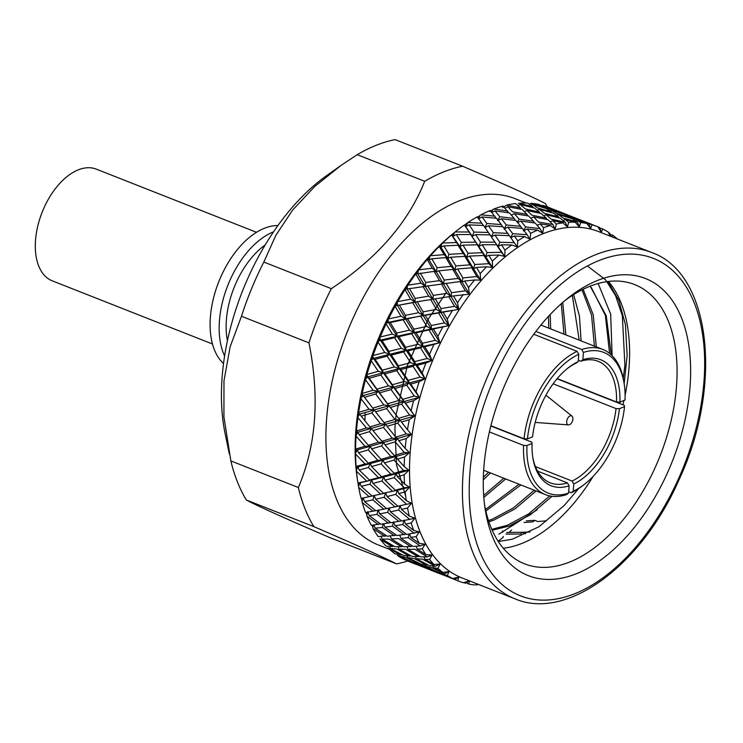 <?xml version="1.0" encoding="UTF-8"?>
<svg xmlns="http://www.w3.org/2000/svg" width="743" height="743" viewBox="0 0 743 743"><rect width="100%" height="100%" fill="white"/><g stroke="black" fill="none" stroke-linecap="round" stroke-linejoin="round"><path stroke-width="1.11" d="M223.522 363.531A75.888 43.707 -68.5 0 1 215.201 291.999A75.888 43.707 -68.5 0 1 264.48 228.24A75.888 43.707 -68.5 0 1 277.91 225.566M273.545 231.816A75.888 43.707 -68.5 0 1 273.563 231.807A75.888 43.707 -68.5 0 0 227.757 285.516A75.888 43.707 -68.5 0 0 224.6 355.999M227.432 340.721A68.95 39.713 -68.5 0 1 265.205 244.911M526.118 203.015L515.038 198.65A186.159 107.224 111.5 0 0 442.438 209.154A186.159 107.224 111.5 0 0 330.672 388.635A186.159 107.224 111.5 0 0 378.493 545.018L389.573 549.383M408.956 470.254L396.14 473.765L394.087 473.245L403.607 470.505L408.873 470.282L404.173 474.823L397.449 476.746L396.14 473.765L383.713 477.034L381.586 476.746L390.874 474.155L396.14 473.765L394.264 477.647L385.041 480.192L383.713 477.034L371.63 480.08L369.429 480.015L378.456 477.6L383.713 477.034L381.93 481.027L372.967 483.405L371.63 480.08L369.949 484.176L361.256 486.368L359.9 482.894L357.931 482.978A190.366 109.648 -68.5 0 1 357.773 481.966L357.262 478.548A186.159 107.224 -68.5 0 1 454.159 232.745L456.861 230.599A190.366 109.648 -68.5 0 1 464.394 224.971L465.657 226.596L467.997 222.501A190.366 109.648 -68.5 0 1 477.303 216.789L483.47 225.5M331.332 288.665C377.193 258.248 408.316 222.454 424.699 181.292L357.207 154.693L341.139 165.355L314.707 186.502L292.649 210.046L275.811 235.392L263.839 262.065L331.332 288.665A210.288 121.118 111.5 0 0 308.967 342.867L241.475 316.258L230.126 346.851L223.977 380.853L223.922 416.86L230.85 460.901L298.342 487.51C316.304 445.494 319.843 397.282 308.967 342.867M298.342 487.51A210.288 121.118 111.5 0 0 313.852 526.629L246.37 500.03C257.561 505.992 285.136 518.41 329.103 537.291L396.595 563.9C383.221 557.064 355.637 544.638 313.852 526.629M396.595 563.9A210.288 121.118 111.5 0 0 407.907 560.946M547.285 206.86A210.288 121.118 111.5 0 0 545.316 203.489C532.443 196.876 504.859 184.459 462.573 166.218A210.288 121.118 111.5 0 0 424.699 181.292M357.207 154.693A210.288 121.118 111.5 0 1 395.081 139.61L462.573 166.218M263.839 262.065A210.288 121.118 111.5 0 0 241.475 316.258M230.85 460.901A210.288 121.118 111.5 0 0 246.37 500.03M341.139 165.355L327.078 175.292A184.905 106.5 111.5 0 0 225.157 433.838L229.364 454.066M489.925 211.662L493.835 209.024A190.366 109.648 -68.5 0 1 503.039 206.025L508.63 212.786M502.435 207.743L506.587 205.133A190.366 109.648 -68.5 0 1 515.586 203.554L520.388 207.873L521.019 209.257M518.177 203.573L519.032 203.22A190.366 109.648 -68.5 0 1 527.734 203.062L532.694 206.675L533.102 207.668M530.177 203.591L531.05 203.285A190.366 109.648 -68.5 0 1 539.353 204.566L544.73 208.04M541.61 205.579L542.492 205.337A190.366 109.648 -68.5 0 1 549.003 207.511L555.773 210.371M511.565 530.075A190.366 109.648 -68.5 0 1 508.89 532.471M530.047 532.016L522.719 532.229L520.537 534.013L505.909 534.096M502.584 530.855L502.723 532.257M503.113 536.418L503.197 537.282A190.366 109.648 -68.5 0 1 498.116 541.248M415.82 564.253L409.374 561.717A190.366 109.648 -68.5 0 1 408.074 561.188L407.563 560.436M411.093 561.411L405.139 559.869A190.366 109.648 -68.5 0 1 397.895 555.783L397.44 554.984M401.889 554.612L395.202 553.925A190.366 109.648 -68.5 0 1 388.608 548.501L388.199 547.665M393.651 546.021L392.453 546.551L386.184 546.133A190.366 109.648 -68.5 0 1 380.305 539.418L379.961 538.564M386.471 535.749L378.178 536.567A190.366 109.648 -68.5 0 1 373.097 528.644L372.317 525.617M380.435 523.908L371.286 525.338A190.366 109.648 -68.5 0 1 367.051 516.292L366.345 513.079M375.596 510.617L365.575 512.568A190.366 109.648 -68.5 0 1 362.231 502.491L361.609 499.157M409.625 487.194L397.477 490.269L395.276 490.204L404.294 487.78L409.542 487.213L405.176 491.912L398.805 493.593L397.477 490.269L383.444 493.222L397.477 490.269L395.796 494.364L387.066 496.547L385.71 493.064L371.955 495.98L385.71 493.064L384.131 497.253L375.661 499.231L374.277 495.6L361.107 498.395A190.366 109.648 -68.5 0 1 358.683 487.408L357.996 483.21L359.9 482.894L358.535 486.516M357.773 481.966A190.366 109.648 -68.5 0 1 356.473 471.192L356.092 466.483A190.366 109.648 -68.5 0 1 355.591 454.029L355.591 449.088A190.366 109.648 -68.5 0 1 356.073 436.113L355.925 430.002L356.454 430.986A190.366 109.648 -68.5 0 1 357.903 417.622L358.005 411.789L358.655 412.374A190.366 109.648 -68.5 0 1 361.061 398.777L360.754 396.26L361.386 393.261L362.175 393.465A190.366 109.648 -68.5 0 1 365.51 379.775L365.194 377.63L366.02 374.63L366.986 374.453A190.366 109.648 -68.5 0 1 371.212 360.819L370.85 359.064L371.871 356.092L373.014 355.563A190.366 109.648 -68.5 0 1 378.085 342.133L377.658 340.768L378.856 337.861L380.212 336.978A190.366 109.648 -68.5 0 1 386.081 323.911L385.552 322.936L386.917 320.122L388.496 318.923A190.366 109.648 -68.5 0 1 395.081 306.348L394.431 305.772L395.954 303.079L397.774 301.584A190.366 109.648 -68.5 0 1 405.019 289.649L404.22 289.454L407.944 285.154A190.366 109.648 -68.5 0 1 415.755 273.981L414.789 274.176L416.563 271.817L418.894 269.811A190.366 109.648 -68.5 0 1 427.197 259.539L426.036 260.087L430.503 255.731A190.366 109.648 -68.5 0 1 439.206 246.453L442.642 243.063A190.366 109.648 -68.5 0 1 451.651 234.89L455.19 231.946A190.366 109.648 -68.5 0 1 456.861 230.599M488.383 232.466L491.457 236.766L490.036 234.899L475.622 234.593L472.251 236.218L473.969 232.076L488.383 232.466L483.563 225.5L469.149 224.878L465.657 226.596L464.524 225.027L467.263 223.03M477.266 217.467L480.925 214.829A190.366 109.648 -68.5 0 1 490.231 210.455L496.064 218.219M573.215 491.262A75.647 43.568 111.5 0 0 584.862 483.972L583.311 485.198A78.043 44.951 -68.5 0 1 571.228 492.748L573.215 491.262L573.754 483.972L572.091 481.046L535.424 466.595M571.228 492.748L568.664 491.745M537.56 471.118L567.438 482.894L569.101 485.829L568.562 493.111L566.575 494.606A78.043 44.951 -68.5 0 1 545.538 494.662A78.043 44.951 -68.5 0 1 523.574 445.401L526.945 445.503L532.072 443.469L531.802 442.131L490.817 425.971M523.574 445.401L489.377 431.924M578.221 361.572A67.715 39.008 -68.5 0 0 568.042 367.989A67.715 39.008 -68.5 0 0 532.564 436.847L527.437 438.89L524.056 438.788A78.043 44.951 -68.5 0 1 577.097 351.355L578.76 354.281L578.221 361.572L576.234 363.058A65.319 37.624 111.5 0 0 567.271 368.612M490.882 425.711L524.056 438.788M577.097 351.355L533.753 334.266M578.323 360.197L580.887 361.209L582.874 359.723L583.413 352.433L581.75 349.498A78.043 44.951 -68.5 0 1 602.787 349.442A78.043 44.951 -68.5 0 1 623.934 382.143L624.231 384.094A75.647 43.568 111.5 0 0 583.413 352.433M535.879 331.424L581.75 349.498M624.231 384.094A75.647 43.568 111.5 0 1 625.03 400.04L619.903 402.084L616.523 401.982L557.222 378.596M553.145 383.806L616.04 408.594L619.421 408.696L624.538 406.662L624.269 405.316L557.036 378.819M506.652 532.49L522.719 532.229L525.412 533.855M524.056 522.478L532.842 521.883L534.774 520.341L537.663 521.53L546.532 520.815M543.885 206.099L549.263 208.997L563.12 213.687L543.885 206.099L542.91 206.517M562.302 212.814L581.574 220.411L561.792 213.018M555.43 210.093L567.698 214.885M610.328 236.209L608.127 232.002A190.366 109.648 111.5 0 0 602.768 228.983L601.273 232.132M608.452 232.615L609.873 233.293L610.662 236.339M532.36 204.325L537.514 207.956L551.594 211.904L546.328 208.542L532.36 204.325L530.613 205.114M551.092 210.046L556.377 213.315L570.364 217.643L564.977 214.643L551.092 210.046L549.699 210.659M569.705 216.278L575.11 219.185L588.958 223.866L569.705 216.278L568.72 216.696M601.254 232.188L597.864 226.773A190.366 109.648 111.5 0 0 597.567 226.652L587.639 223.206M581.258 220.272L593.546 225.073M597.911 226.838L599.815 227.618L601.18 232.215M520.276 204.529L525.264 208.904L539.511 212.117L534.44 208.012L520.276 204.529L517.945 205.644M539.269 209.257L544.359 213.278L558.541 216.854L553.368 213.12L539.269 209.257L537.208 210.213M551.594 211.904L551.891 212.702M558.169 214.495L563.361 218.145L577.422 222.092L572.175 218.73L558.169 214.495L556.423 215.284M570.364 217.643L570.568 218.228M588.958 223.866L590.657 228.584L586.84 223.485L576.94 220.234L575.546 220.847M539.511 212.117L540.022 213.306M526.954 210.464L531.904 215.219L546.226 218.061L541.229 213.585L526.954 210.464L524.4 211.709M546.086 214.708L551.102 219.092L565.339 222.296L560.287 218.201L546.086 214.708L543.765 215.814M558.541 216.854L558.94 217.857M577.422 222.092L579.28 226.829L575.166 222.166L565.117 219.445L563.055 220.402M507.775 206.73L512.642 211.839L527.01 214.309L522.078 209.461L507.775 206.73L504.999 208.096M546.226 218.061L546.867 219.436M533.585 216.9L538.489 222.027L552.838 224.497L547.925 219.649L533.585 216.9L530.818 218.266M565.339 222.296L567.438 227.042L562.98 222.844L552.801 220.652L550.238 221.897M527.14 234.723L529.991 239.237L524.642 236.627L514.342 235.968L510.71 237.76L512.698 233.673L527.14 234.723L522.348 228.454L507.887 227.135L504.125 229.002L506.243 224.962L520.704 226.364L515.874 220.43L501.432 218.767L497.55 220.708L499.788 216.715L514.23 218.47L509.382 212.897L494.996 210.882L491.866 212.452M517.323 222.176L519.153 219.129L533.576 221.247L528.682 216.027L514.305 213.65L511.342 215.117M527.01 214.309L527.771 215.869M552.838 224.497L555.142 229.16M555.207 229.132L550.396 225.5L540.142 223.838L537.189 225.305M514.221 242.645L517.286 246.955L511.741 244.967L501.469 244.781L498.098 246.407L496.565 244.735L482.188 244.744L478.938 246.267L477.285 244.8L462.973 245.125L459.852 246.537L461.282 242.394L475.604 242.153L478.938 246.267L480.507 242.125L494.894 242.19L498.098 246.407L499.816 242.264L514.221 242.645L509.41 235.689L494.968 235.057L491.457 236.766L493.315 232.652L507.766 233.376L502.946 226.745L488.495 225.779L484.863 227.572L486.851 223.485L501.302 224.544L496.5 218.266L482.068 216.956L478.316 218.832L480.154 215.331M514.23 218.47L515.27 220.355M542.669 233.209L537.57 230.116L527.279 228.955L523.397 230.897L525.635 226.903L540.059 228.649L535.229 223.086L520.806 221.061L517.685 222.621M533.576 221.247L534.468 222.974M501.302 224.544L502.677 226.726M520.704 226.364L521.911 228.407M540.059 228.649L542.613 233.228M492.553 267.545L486.609 266.765L476.514 267.434L473.635 268.604L471.694 267.796L457.614 268.966L454.855 269.997L452.821 269.403L438.853 270.842L436.215 271.743L437.042 267.74L451.038 266.365L454.855 269.997L455.83 265.948L469.938 264.842L473.635 268.604L474.768 264.517L488.95 263.681L492.516 267.564L485.699 256.725L487.129 252.583L501.441 252.332L504.766 256.446L499.017 255.053L488.82 255.313L485.699 256.725L483.944 255.471L469.687 256.084L466.688 257.384L464.839 256.344L450.667 257.245L447.797 258.415L448.93 254.329L463.112 253.493L466.688 257.384L467.969 253.261L482.244 252.722L485.699 256.725L470.718 234.547L456.369 234.565L453.128 236.088L454.493 232.503M507.766 233.376L509.308 235.689M480.721 280.167L474.647 279.981L464.7 281.03L462.053 281.931L459.954 281.56L425.228 286.352L425.758 282.479L439.512 280.64L443.552 283.984L444.23 280.046L458.125 278.43L462.053 281.931L462.88 277.928L476.867 276.554L480.684 280.185L459.852 246.537L458.097 245.283L443.877 245.914L440.887 247.205L441.992 243.639M469.418 294.154L453.499 295.928L414.975 302.085L415.188 298.398L428.665 296.141L432.928 299.178L433.29 295.398L446.924 293.336L451.075 296.541L451.595 292.668L465.35 290.819L469.381 294.163L447.797 258.415L445.846 257.607L431.804 258.787L429.045 259.827L429.9 256.316M458.784 309.357L405.557 318.784L405.464 315.32L418.615 312.701L423.073 315.413L423.139 311.837L436.457 309.394L440.822 312.274L441.036 308.586L454.502 306.32L458.756 309.357L436.215 271.743L434.107 271.371L417.752 273.814L418.337 270.406M451.577 310.5L440.822 312.274L425.228 286.352L407.118 289.008L407.433 285.73M425.869 300.283L399.381 305.122L397.273 305.243L397.319 302.15M449.013 325.573L416.052 332.753L414.111 332.52L411.668 333.728L398.926 336.653L397.078 336.245L396.688 333.05L409.467 330.152L414.111 332.52L413.87 329.186L426.853 326.428L431.404 328.973L431.311 325.508L444.453 322.889L448.902 325.601L440.822 312.274L423.073 315.413L414.975 302.085L395.202 305.902M448.93 325.601L431.404 328.973L423.073 315.413L390.233 322.573L388.31 322.351L388.097 319.462M440.051 342.681L424.773 346.842L422.925 346.433L420.464 347.863L407.916 350.891L406.142 350.306L403.663 351.941L391.329 355.07L389.629 354.3L388.951 351.402L401.331 348.3L406.142 350.306L405.604 347.26L418.198 344.25L422.925 346.433L422.535 343.238L435.305 340.34L439.94 342.699L431.404 328.973L414.111 332.52L405.557 318.784L388.31 322.351L386.193 323.391M439.967 342.709L422.925 346.433L414.111 332.52L397.078 336.245L394.617 337.675L382.097 340.712L380.332 340.127L379.868 337.489M432.073 360.457L425.953 363.021L417.176 365.259L415.476 364.488L413.006 366.336L400.876 369.531L399.242 368.574L396.771 370.627L384.865 373.878L383.295 372.735L382.339 370.172L394.292 366.94L399.242 368.574L398.415 365.844L410.6 362.668L415.476 364.488L414.798 361.59L427.169 358.479L431.962 360.485L422.925 346.433L406.142 350.306L397.078 336.245L380.332 340.127L378.187 341.548M431.989 360.494L415.476 364.488L406.142 350.306L389.629 354.3L387.159 356.148L375.057 359.352L373.432 358.395L372.717 356.036M425.172 378.726L419.182 381.744L410.712 384.066L409.142 382.924L406.69 385.18L395.007 388.459L393.484 387.122L391.059 389.573L379.608 392.871L376.924 389.156L388.431 385.858L393.484 387.122L392.397 384.744L404.136 381.475L409.142 382.924L408.186 380.36L420.129 377.119L425.061 378.754L415.476 364.488L399.242 368.574L389.629 354.3L373.432 358.395L371.296 360.179M425.089 378.763L409.142 382.924L399.242 368.574L383.295 372.735L380.843 374.992L369.197 378.28L366.736 374.89M419.414 397.273L413.591 400.709L405.455 403.059L403.988 401.536L401.591 404.183L390.381 407.461L388.951 405.752L386.592 408.585L375.624 411.836L372.772 408.139L383.797 404.87L388.951 405.752L387.605 403.755L398.88 400.468L403.988 401.536L402.771 399.344L414.26 396.047L419.312 397.301L409.142 382.924L393.484 387.122L383.295 372.735L367.683 376.952L365.575 379.079M419.34 397.319L403.988 401.536L393.484 387.122L378.15 391.347L375.744 393.994L364.562 397.291L361.98 393.846M414.873 415.904L409.263 419.702L401.471 422.033L400.078 420.129L397.765 423.139L387.038 426.343L385.673 424.262L383.416 427.429L372.94 430.578L369.921 426.919L380.462 423.751L385.673 424.262L384.103 422.665L394.895 419.433L400.078 420.129L398.619 418.328L409.634 415.058L414.78 415.931L403.988 401.536L388.951 405.752L378.15 391.347L363.141 395.582L361.098 398.025M396.251 415.235L388.951 405.752L374.24 409.941L371.918 412.95L361.228 416.173L358.507 412.709M358.655 412.374L369.048 409.254L374.24 409.941L359.872 414.083L357.912 416.832M414.798 415.959L371.602 428.312L369.41 431.646L359.203 434.72L357.894 432.268L356.343 431.246M356.454 430.986L366.373 427.996L371.602 428.312L357.894 432.268L356.055 435.287M411.594 434.414L397.449 438.5L395.768 437.107L406.291 433.94L411.501 434.441L406.226 438.528L398.787 440.766L397.449 438.5L383.704 442.438L381.911 441.268L392.211 438.175L397.449 438.5L395.248 441.834L385.023 444.899L383.704 442.438L370.293 446.255L368.407 445.298L378.438 442.299L383.704 442.438L381.568 445.921L371.593 448.893L370.293 446.255L368.231 449.886L358.535 452.738L357.234 449.924L355.535 449.283M355.591 449.088L365.027 446.302L370.293 446.255L357.234 449.924L355.535 453.184M409.616 452.598L396.13 456.443L394.254 455.487L404.276 452.487L409.523 452.626L404.526 456.973L397.44 459.081L396.13 456.443L383.044 460.093L381.075 459.36L390.864 456.49L396.13 456.443L394.078 460.066L384.354 462.908L383.044 460.093L370.293 463.576L368.24 463.056L377.769 460.316L383.044 460.093L381.075 463.855L371.602 466.558L370.293 463.576L368.417 467.458L359.222 470.013L357.912 466.864L356.064 466.613M356.092 466.483L365.036 463.966L370.293 463.576L357.912 466.864L356.361 470.319M357.931 482.978L371.63 480.08L358.042 483.321M364.497 497.661L374.277 495.6L372.81 499.863L364.609 501.627L363.188 497.847L362.027 501.599M375.661 499.231L386.639 508.63L400.115 505.788L398.657 510.051L390.428 511.797L388.998 508.017L387.66 512.354L379.664 513.868L378.206 509.949L376.98 514.342L369.252 515.614L367.748 511.555L366.801 515.401M364.609 501.627L375.8 510.785L386.564 508.574M411.613 503.234L397.802 506.169L411.538 503.252L407.526 508.026L401.508 509.419L400.115 505.788L390.716 507.757M383.156 523.954L382.413 527.456L375.141 528.171L373.98 525.069M390.428 511.797L401.647 520.973L414.789 518.326L411.185 522.998L405.511 524.056L404.043 520.137L402.827 524.53L395.072 525.784L393.549 521.725L392.462 526.174L384.939 527.159L383.713 523.88M369.252 515.614L380.918 524.252L390.772 522.524M379.664 513.868L391.124 522.784L401.443 520.806M407.526 508.026A190.366 109.648 111.5 0 0 409.309 516.134L414.826 518.196M382.19 539.177L394.709 546.644L401.424 546.764L389.035 539.056L382.19 539.177L381.159 536.511M391.412 538.963L403.755 546.746L410.684 546.56L398.499 538.545L391.412 538.963L390.316 536.065M375.141 528.171L387.242 536.251L396.223 535.109M409.003 534.152L408.251 537.644L400.951 538.35L399.79 535.248M384.939 527.159L396.846 535.536L406.272 534.087M395.072 525.784L406.755 534.44L419.377 531.904L416.126 536.66L410.786 537.347L409.56 534.068M411.185 522.998A190.366 109.648 111.5 0 0 413.656 530.437L419.377 531.904M390.344 548.501L403.245 555.309L409.579 556.08L396.79 549.012L390.344 548.501L389.49 546.384M399.028 549.142L411.771 556.293L418.3 556.739L405.697 549.337L399.028 549.142L398.072 546.727M401.424 546.764L402.845 546.179M408.009 549.356L420.557 556.832L427.262 556.944L414.882 549.244L408.009 549.356L406.969 546.69M410.684 546.56L412.319 545.938M400.951 538.35L413.08 546.439L420.204 545.938L425.145 544.22L422.284 548.873L417.26 549.151L416.154 546.254M416.126 536.66A190.366 109.648 111.5 0 0 419.256 543.347L425.145 544.22M399.493 556.043L412.746 562.163L418.727 563.621L405.576 557.231L399.493 556.043L398.889 554.622M407.693 557.584L420.798 564.058L426.965 565.182L413.972 558.439L407.693 557.584L406.95 555.792M409.579 556.08L410.563 555.625M416.154 558.68L429.092 565.497L435.407 566.268L422.628 559.2L416.154 558.68L415.3 556.563M418.3 556.739L419.498 556.21M427.262 556.944L432.054 555.002L429.603 559.488L424.875 559.33L423.919 556.916M422.284 548.873A190.366 109.648 111.5 0 0 426.036 554.724L432.054 555.002M409.56 561.717L428.795 569.296L409.319 561.188M417.306 564.197L436.578 571.794L423.25 565.748L417.306 564.197L416.869 563.203M418.727 563.621L419.293 563.333M425.312 566.212L438.593 572.351L444.565 573.81L431.423 567.42L425.312 566.212L424.699 564.801M426.965 565.182L427.736 564.801M435.407 566.268L440.042 564.141L437.998 568.404L433.531 567.773L432.797 565.98M429.603 559.488A190.366 109.648 111.5 0 0 433.94 564.448L440.042 564.141M441.648 574.432L428.572 569.249M435.37 571.887L454.623 579.484L435.129 571.367M444.565 573.81L449.013 571.534L447.37 575.509L443.153 574.385L442.717 573.392M437.998 568.404A190.366 109.648 111.5 0 0 442.865 572.416L449.013 571.534M454.623 579.484L458.877 577.097L457.632 580.738L457.196 580.571L457.929 580.859A190.366 109.648 111.5 0 0 463.4 582.735L468.071 581.305M457.929 580.859A190.366 109.648 111.5 0 1 457.632 580.738L453.629 579.103M447.37 575.509A190.366 109.648 111.5 0 0 452.719 578.528L458.877 577.097M469.539 580.887L468.657 584.026L466.307 582.716M463.762 582.623L465.48 583.227L469.52 580.766M475.706 584.62L477.015 585.01L478.102 584.286M545.845 395.406L545.817 395.387A14.405 8.303 -68.5 0 1 545.845 395.406A14.405 8.303 -68.5 0 1 547.117 396.149L571.961 416.108A4.802 2.768 111.5 0 0 570.104 415.913A4.802 2.768 111.5 0 0 566.77 420.844A4.802 2.768 111.5 0 0 568.497 424.903A4.802 2.768 111.5 0 0 572.351 421.337A4.802 2.768 111.5 0 0 571.961 416.108M568.497 424.903L536.715 422.535A14.405 8.303 -68.5 0 1 535.276 422.21A14.405 8.303 -68.5 0 1 535.248 422.2L535.276 422.21M572.091 481.046A65.319 37.624 111.5 0 0 616.04 408.594M619.421 408.696A67.715 39.008 -68.5 0 1 573.754 483.972M584.862 483.972A75.647 43.568 111.5 0 0 624.538 406.662M532.657 456.416A65.319 37.624 111.5 0 0 550.21 482.82A65.319 37.624 111.5 0 0 567.438 482.894M616.523 401.982A65.319 37.624 111.5 0 0 598.115 361.284A65.319 37.624 111.5 0 0 580.887 361.209M484.547 504.757A150.086 86.448 111.5 0 0 524.595 563.844A150.086 86.448 111.5 0 0 569.519 562.098A150.086 86.448 111.5 0 0 671.115 420.668A150.086 86.448 111.5 0 0 634.68 284.588A150.086 86.448 111.5 0 0 589.766 286.324A150.086 86.448 111.5 0 0 565.089 300.441M597.716 280.38A159.689 91.974 -68.5 0 1 690.637 371.937A159.689 91.974 -68.5 0 1 596.388 563.055A159.689 91.974 -68.5 0 1 485.095 508.751A159.689 91.974 -68.5 0 1 568.219 297.897A159.689 91.974 -68.5 0 1 597.716 280.38M598.161 283.492L610.681 314.122L612.121 355.665M611.266 354.838L606.251 315.859L590.165 286.166M498.321 541.563L512.382 539.177L538.898 526.778L564.169 505.556L578.686 488.56M619.755 403.542L620.173 401.972M624.157 383.592L627.138 355.488L625.411 324.617L618.854 300.432L607.969 281.513M503.308 548.26A150.086 86.448 111.5 0 0 522.032 543.384A150.086 86.448 111.5 0 0 593.118 476.393M622.94 404.796A150.086 86.448 111.5 0 0 623.971 400.458M625.104 395.267A150.086 86.448 111.5 0 0 608.489 281.448M651.565 252.462L598.654 231.612A186.159 107.224 111.5 0 0 430.634 365.472A186.159 107.224 111.5 0 0 462.109 577.98L515.02 598.839A186.159 107.224 -68.5 0 1 469.836 430.058A186.159 107.224 -68.5 0 1 595.849 254.626A186.159 107.224 -68.5 0 1 651.565 252.462C711.237 273.183 723.31 385.803 678.796 480.247C641.413 565.581 566.668 621.102 515.02 598.839M617.359 238.986A190.366 109.648 111.5 0 0 612.631 235.094L611.749 236.618M597.567 226.652A190.366 109.648 111.5 0 0 592.097 224.776L590.629 228.454M586.84 223.485A190.366 109.648 111.5 0 0 580.71 222.538L579.326 226.699M575.166 222.166A190.366 109.648 111.5 0 0 568.739 222.278L567.476 226.903M562.98 222.844A190.366 109.648 111.5 0 0 556.331 224.014L555.216 229.048M550.396 225.5A190.366 109.648 111.5 0 0 543.597 227.711L542.687 233.116M537.57 230.116A190.366 109.648 111.5 0 0 530.697 233.348L530.019 239.07M524.642 236.627A190.366 109.648 111.5 0 0 517.769 240.843L517.342 246.834M511.741 244.967A190.366 109.648 111.5 0 0 504.943 250.122L504.813 256.326M499.017 255.053A190.366 109.648 111.5 0 0 492.368 261.09L492.553 267.443M486.609 266.765A190.366 109.648 111.5 0 0 480.182 273.619L480.712 280.065M474.647 279.981A190.366 109.648 111.5 0 0 468.517 287.569L469.4 294.052M463.27 294.553A190.366 109.648 111.5 0 0 457.502 302.8L458.765 309.246M452.598 310.323A190.366 109.648 111.5 0 0 447.258 319.137L448.902 325.49M442.754 327.115A190.366 109.648 111.5 0 0 437.887 336.393L439.93 342.607M433.838 344.743A190.366 109.648 111.5 0 0 429.51 354.392L431.952 360.392M425.953 363.021A190.366 109.648 111.5 0 0 422.2 372.93L425.042 378.67M419.182 381.744A190.366 109.648 111.5 0 0 416.052 391.812L419.284 397.236M413.591 400.709A190.366 109.648 111.5 0 0 411.13 410.814L414.743 415.876M409.263 419.702A190.366 109.648 111.5 0 0 407.489 429.751L411.455 434.395M406.226 438.528A190.366 109.648 111.5 0 0 405.158 448.391L409.477 452.589M404.526 456.973A190.366 109.648 111.5 0 0 404.173 466.548L408.817 470.254M404.173 474.823A190.366 109.648 111.5 0 0 404.545 484.018L409.477 487.204M405.176 491.912A190.366 109.648 111.5 0 0 406.263 500.606L411.464 503.252M468.657 584.026A190.366 109.648 111.5 0 0 474.786 584.973M480.322 585.345A190.366 109.648 111.5 0 0 480.814 585.354M587.397 265.985L605.573 279.814L615.548 295.547L622.346 315.803L624.9 365.259L623.275 378.438M537.198 509.744L498.813 534.236M405.622 495.925L396.493 464.681L394.895 428.182L396.056 414.984L407.433 365.194L428.544 318.626L446.385 292.417M591.233 287.42L605.369 315.366L609.604 353.408M549.746 495.925L528.644 513.905L507.311 525.292L491.773 529.322M582.02 289.835L591.521 314.893L594.409 346.145M534.245 490.213L513.274 508.008L492.089 519.292L488.476 520.555M572.333 295.408L579.196 340.145M519.032 484.213L485.485 509.494M561.271 303.738L563.974 334.146M503.81 478.213L483.656 495.442M548.501 316.323L548.752 328.146M488.588 472.214L483.34 477.331M552.012 496.296L530.734 514.528L509.215 526.044L492.191 530.251M583.125 289.278L593.22 314.744L596.313 346.897M536.149 490.956L515.178 508.76L493.993 520.044L488.875 521.781M573.615 294.59L579.429 316.072L581.1 340.898M520.927 484.956L485.829 511.008M562.72 302.466L565.878 334.898M505.714 478.956L483.804 497.401M550.219 314.484L550.656 328.898M490.491 472.957L483.284 479.876M364.98 420.334L365.119 412.569M443.153 574.385L452.719 578.528M433.531 567.773L442.865 572.416M424.875 559.33L433.94 564.448M417.26 549.151L426.036 554.724M410.786 537.347L419.256 543.347M420.204 545.938L408.251 537.644M405.511 524.056L413.656 530.437M414.325 533.381L402.827 524.53M404.211 534.756L392.462 526.174M394.375 535.759L382.413 527.456M401.508 509.419L409.309 516.134M409.681 519.394L398.657 510.051M398.935 521.465L387.66 512.354M388.487 523.193L376.98 514.342M398.805 493.593L406.263 500.606M406.328 504.135L395.796 494.364M387.066 496.547L397.802 506.169M394.932 506.828L384.131 497.253M383.843 509.206L372.81 499.863M397.449 476.746L404.545 484.018M404.294 487.78L394.264 477.647M385.041 480.192L395.276 490.204M392.239 491.002L381.93 481.027M372.967 483.405L383.444 493.222M380.49 493.956L369.949 484.176M361.256 486.368L371.955 495.98M397.44 459.081L404.173 466.548M403.607 470.505L394.078 460.066M384.354 462.908L394.087 473.245M390.874 474.155L381.075 463.855M371.602 466.558L381.586 476.746M378.456 477.6L368.417 467.458M359.222 470.013L369.429 480.015M398.787 440.766L405.158 448.391M404.276 452.487L395.248 441.834M385.023 444.899L394.254 455.487M390.864 456.49L381.568 445.921M371.593 448.893L381.075 459.36M377.769 460.316L368.231 449.886M358.535 452.738L368.24 463.056M401.471 422.033L407.489 429.751M406.291 433.94L397.765 423.139M387.038 426.343L395.768 437.107M392.211 438.175L383.416 427.429M372.94 430.578L381.911 441.268M378.438 442.299L369.41 431.646M359.203 434.72L368.407 445.298M405.455 403.059L411.13 410.814M409.634 415.058L401.591 404.183M390.381 407.461L398.619 418.328M394.895 419.433L386.592 408.585M375.624 411.836L384.103 422.665M380.462 423.751L371.918 412.95M361.228 416.173L369.921 426.919M410.712 384.066L416.052 391.812M414.26 396.047L406.69 385.18M395.007 388.459L402.771 399.344M398.88 400.468L391.059 389.573M379.608 392.871L387.605 403.755M383.797 404.87L375.744 393.994M370.293 404.889L363.141 395.582L360.754 396.26M364.562 397.291L372.772 408.139M417.176 365.259L422.2 372.93M420.129 377.119L413.006 366.336M400.876 369.531L408.186 380.36M404.136 381.475L396.771 370.627M384.865 373.878L392.397 384.744M388.431 385.858L380.843 374.992M362.175 393.465L373.042 390.279L378.15 391.347L367.683 376.952L365.194 377.63M369.197 378.28L376.924 389.156M424.773 346.842L429.51 354.392M427.169 358.479L420.464 347.863M407.916 350.891L414.798 361.59M410.6 362.668L403.663 351.941M391.329 355.07L398.415 365.844M394.292 366.94L387.159 356.148M366.986 374.453L378.298 371.286L383.295 372.735L373.432 358.395L370.85 359.064M375.057 359.352L382.339 370.172M433.429 329.019L437.887 336.393M435.305 340.34L428.98 329.948M416.052 332.753L422.535 343.238M418.198 344.25L411.668 333.728M398.926 336.653L405.604 347.26M401.331 348.3L394.617 337.675M373.014 355.563L384.763 352.479L389.629 354.3L380.332 340.127L377.658 340.768M382.097 340.712L388.951 351.402M443.032 311.986L447.258 319.137M444.453 322.889L438.472 312.812M425.191 315.301L431.311 325.508M426.853 326.428L420.687 316.174M407.582 318.831L413.87 329.186M409.467 330.152L403.133 319.769M380.212 336.978L392.36 334.062L397.078 336.245L388.31 322.351L385.552 322.936M390.233 322.573L396.688 333.05M453.499 295.928L457.502 302.8M454.502 306.32L448.837 296.615M435.24 298.732L441.036 308.586M436.457 309.394L430.624 299.485M417.185 301.797L423.139 311.837M418.615 312.701L412.634 302.624M388.496 318.923L401.006 316.239L405.557 318.784L397.273 305.243L394.431 305.772M399.381 305.122L405.464 315.32M464.7 281.03L468.517 287.569M465.35 290.819L459.954 281.56M446.088 283.232L451.595 292.668M446.924 293.336L441.379 283.835M427.652 285.739L433.29 295.398M428.665 296.141L422.99 286.426M397.774 301.584L410.619 299.206L414.975 302.085L407.118 289.008L405.13 289.268M409.43 288.553L415.188 298.398M476.514 267.434L480.182 273.619M476.867 276.554L471.694 267.796M457.614 268.966L462.88 277.928M458.125 278.43L452.821 269.403M438.853 270.842L444.23 280.046M439.512 280.64L434.107 271.371M407.944 285.154L421.086 283.148L425.228 286.352L417.752 273.814L415.866 273.684M420.278 273.053L425.758 282.479M504.803 256.511L486.228 229.318M488.82 255.313L492.368 261.09M488.95 263.681L483.944 255.471M469.687 256.084L474.768 264.517M469.938 264.842L464.839 256.344M450.667 257.245L455.83 265.948M451.038 266.365L445.846 257.607M418.894 269.811L432.287 268.251L436.215 271.743L429.045 259.827L427.29 259.316M431.804 258.787L437.042 267.74M517.332 247.01L511.992 239.395M501.469 244.781L504.943 250.122M501.441 252.332L496.565 244.735M482.188 244.744L487.129 252.583M482.244 252.722L477.285 244.8M462.973 245.125L467.969 253.261M463.112 253.493L458.097 245.283M430.503 255.731L444.1 254.654L447.797 258.415L440.887 247.205L439.28 246.314M443.877 245.914L448.93 254.329M514.342 235.968L517.769 240.843M494.968 235.057L499.816 242.264M494.894 242.19L490.036 234.899M475.622 234.593L480.507 242.125M475.604 242.153L470.718 234.547M442.642 243.063L456.406 242.534L459.852 246.537L451.707 234.825M456.369 234.565L461.282 242.394M527.279 228.955L530.697 233.348M507.887 227.135L512.698 233.673M488.495 225.779L493.315 232.652M455.19 231.946L469.056 232.002L472.251 236.218L464.589 225.083M469.149 224.878L473.969 232.076M520.806 221.061L525.635 226.903M501.432 218.767L506.243 224.962M482.068 216.956L486.851 223.485M540.142 223.838L543.597 227.711M514.305 213.65L519.153 219.129M494.996 210.882L499.788 216.715M552.801 220.652L556.331 224.014M565.117 219.445L568.739 222.278M576.94 220.234L580.71 222.538M588.14 223.002L592.097 224.776M599.954 228.11L602.768 228.983M610.226 234.658L612.631 235.094M534.774 520.341L526.35 520.862M582.874 359.723A67.715 39.008 -68.5 0 1 619.903 402.084M569.101 485.829A67.715 39.008 -68.5 0 1 532.796 457.4A67.715 39.008 -68.5 0 1 532.072 443.469M578.76 354.281A75.647 43.568 111.5 0 0 527.437 438.89M526.945 445.503A75.647 43.568 111.5 0 0 568.562 493.111M542.492 205.337L555.727 210.223M531.05 203.285L544.517 207.455M519.032 203.22L532.694 206.675M506.587 205.133L520.388 207.873M493.835 209.024L507.729 211.058M491.513 212.006L493.027 209.48M480.925 214.829L494.866 216.176M467.997 222.501L481.928 223.188M412.532 562.971L408.074 561.188M410.74 561.606L397.895 555.783M401.118 554.993L388.608 548.501M392.453 546.551L380.305 539.418M373.274 525.143L372.8 527.762M384.846 536.372L373.097 528.644M378.373 524.567L367.051 516.292M373.097 511.277L362.231 502.491M369.095 496.64L358.683 487.408M366.392 480.814L356.473 471.192M365.036 463.966L355.591 454.029M365.027 446.302L356.073 436.113M366.373 427.996L357.903 417.622M369.048 409.254L361.061 398.777M373.042 390.279L365.51 379.775M378.298 371.286L371.212 360.819M384.763 352.479L378.085 342.133M392.36 334.062L386.081 323.911M401.006 316.239L395.081 306.348M410.619 299.206L405.019 289.649M421.086 283.148L415.755 273.981M432.287 268.251L427.197 259.539M444.1 254.654L439.206 246.453M456.406 242.534L451.651 234.89M469.056 232.002L464.394 224.971M451.911 234.593L453.128 236.088L452.05 234.444M439.577 245.794L440.887 247.205L439.782 245.441M427.652 258.508L429.045 259.827L427.903 257.942M416.266 272.588L417.752 273.814L416.563 271.817M405.557 287.894L407.118 289.008L405.873 286.919M395.638 304.259L397.273 305.243L395.954 303.079M386.611 321.487L388.31 322.351L386.917 320.122M378.577 339.402L380.332 340.127L378.856 337.861M371.621 357.801L373.432 358.395L371.871 356.092M365.835 376.487L367.683 376.952L366.02 374.63M361.265 395.257L363.141 395.582L361.386 393.261M357.959 413.897L359.872 414.083L357.587 414.752M355.971 432.212L357.894 432.268L355.711 432.89M355.312 449.998L357.234 449.924L355.163 450.499M355.99 467.059L357.912 466.864L355.943 467.366M212.479 344.009L52.27 280.845A60.034 34.577 -68.5 0 1 37.689 226.42A60.034 34.577 -68.5 0 1 78.331 169.841A60.034 34.577 -68.5 0 1 96.302 169.144L256.511 232.299M599.183 260.477A181.357 104.457 111.5 0 0 479.402 550.777A181.357 104.457 111.5 0 0 682.26 470.022A181.357 104.457 111.5 0 0 599.183 260.477M602.787 349.442L540.913 325.053M545.538 494.662L483.674 470.273M431.358 570.392L438.351 573.141M584.565 221.525L590.267 223.773M558.727 211.346L564.42 213.585"/></g></svg>

